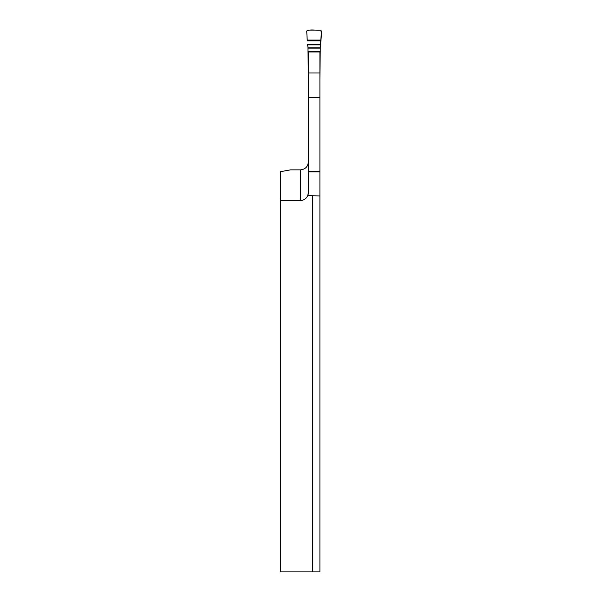 <?xml version="1.0" encoding="UTF-8"?>
<svg xmlns="http://www.w3.org/2000/svg" width="602" height="602" viewBox="0 0 602 602"><rect width="100%" height="100%" fill="white"/><g stroke="black" fill="none" stroke-linecap="round" stroke-linejoin="round"><path stroke-width="0.9" d="M319.903 195.928L307.735 195.65A7.879 7.879 0 0 0 308.329 192.64L307.735 195.65A7.879 7.879 0 0 0 308.329 192.64L308.329 51.96L319.903 51.96L319.903 571.9L280.502 571.9L280.502 200.519L300.451 200.519L300.451 169.854L290.495 169.854L280.502 171.69L280.502 200.519M307.735 195.65C306.283 198.735 303.852 200.361 300.451 200.519M308.329 171.585L319.903 171.585M312.513 195.928L312.513 571.9M308.329 161.976C307.953 166.671 305.327 169.297 300.451 169.854M321.024 40.086L307.208 40.086L306.734 31.176L307.697 30.1L320.535 30.1L321.498 31.176L320.272 46.858L319.903 78.862M308.329 78.862L307.961 46.858L307.456 44.691L320.776 44.691C320.55 39.777 322.205 34.803 320.738 30.123C316.223 30.612 310.459 29.009 306.734 30.973L307.208 40.086M308.329 97.622L319.903 97.622M308.329 73L319.903 73M319.903 171.879L308.329 171.879M320.272 47.791L307.961 47.791M320.272 48.122L307.961 48.122M320.272 51.509L307.961 51.509M320.272 51.96L307.961 51.96M320.994 40.846L307.238 40.846M320.776 44.691L307.456 44.691M320.761 44.864L307.471 44.864"/></g></svg>
